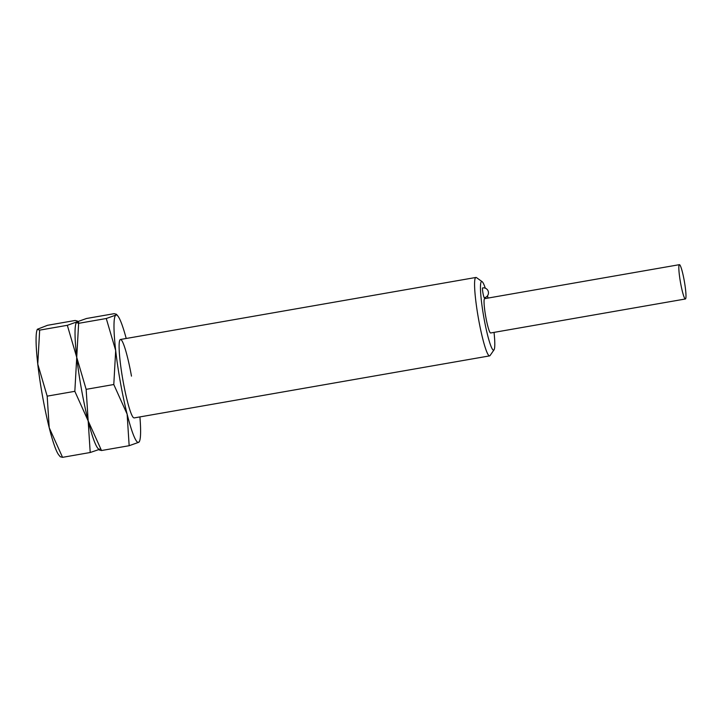 <?xml version="1.0" encoding="UTF-8"?>
<svg xmlns="http://www.w3.org/2000/svg" width="722" height="722" viewBox="0 0 722 722"><rect width="100%" height="100%" fill="white"/><g stroke="black" fill="none" stroke-linecap="round" stroke-linejoin="round"><path stroke-width="1.08" d="M494.038 332.382A34.827 3.998 -99.9 0 1 494.038 349.827L490.076 355.531A39.809 4.567 -99.9 0 1 489.606 355.883A39.809 4.567 -99.9 0 1 478.578 319.241A39.809 4.567 -99.9 0 1 475.915 277.456A39.809 4.567 -99.9 0 1 476.484 277.627L482.143 281.661A34.827 3.998 -99.9 0 1 485.283 288.177M494.038 349.827A34.827 3.998 -99.9 0 1 483.966 318.077A34.827 3.998 -99.9 0 1 482.143 281.661M487.485 295.803A34.827 3.998 -99.9 0 1 488.045 298.069M680.575 282.952A17.418 2.004 -99.9 0 1 679.411 264.667A17.418 2.004 -99.9 0 1 684.239 280.705A17.418 2.004 -99.9 0 1 685.404 298.98A17.418 2.004 -99.9 0 1 680.575 282.952M685.404 298.98L490.626 332.977A17.418 2.004 -99.9 0 1 485.798 316.949A17.418 2.004 -99.9 0 1 484.633 298.664L679.411 264.667M484.372 297.717A4.973 0.569 -99.9 0 1 484.345 297.726A4.973 0.569 -99.9 0 1 482.955 293.033A4.973 0.569 -99.9 0 1 482.612 287.934A4.973 0.569 -99.9 0 1 482.639 287.925A4.973 4.973 0 0 1 488.397 291.968A4.973 4.973 0 0 1 484.345 297.726M133.57 417.749A39.809 4.567 -99.9 0 1 123.11 381.279A39.809 4.567 -99.9 0 1 119.978 339.845A39.809 4.567 -99.9 0 1 131.476 376.126M99.78 449.102A64.691 7.428 -99.9 0 1 88.174 420.926L86.144 389.348L76.731 357.327L74.835 391.324L88.174 420.926A64.691 7.428 -99.9 0 0 97.768 448.191L99.212 449.959L101.513 450.528L88.174 420.926A64.691 7.428 -99.9 0 1 81.541 389.69A64.691 7.428 -99.9 0 1 76.731 357.327A64.691 7.428 -99.9 0 1 75.981 323.321L76.893 321.904L86.478 318.501L114.121 313.673L116.422 314.25L115.854 315.108A64.691 7.428 -99.9 0 1 117.866 316.01A64.691 7.428 -99.9 0 1 126.215 338.483M113.787 384.519L127.126 414.13A64.691 7.428 -99.9 0 1 120.493 382.886A64.691 7.428 -99.9 0 1 115.682 350.531A64.691 7.428 -99.9 0 1 115.854 315.108L106.269 318.51L115.682 350.531L113.787 384.519L86.144 389.348M127.126 414.13L129.157 445.709L138.741 442.306A64.691 7.428 -99.9 0 1 127.126 414.13M138.741 442.306L139.653 440.88A64.691 7.428 -99.9 0 1 138.741 442.306M139.906 416.91A64.691 7.428 -99.9 0 1 139.653 440.88M37.318 329.277L37.021 330.125A64.691 7.428 -99.9 0 0 37.77 364.123A64.691 7.428 -99.9 0 0 42.58 396.486A64.691 7.428 -99.9 0 0 49.213 427.722A64.691 7.428 -99.9 0 0 58.816 454.986L60.26 456.755L62.552 457.333L49.213 427.722L47.183 396.143L37.77 364.123L39.665 330.135L37.318 329.277L47.517 325.297L75.169 320.469L77.462 321.046L76.893 321.904L67.317 325.306L76.731 357.327L78.626 323.33L76.279 322.481M106.269 318.51L78.626 323.33M129.157 445.709L101.513 450.528M98.887 449.562L90.205 452.504L88.174 420.926A64.691 7.428 -99.9 0 1 81.541 389.69A64.691 7.428 -99.9 0 1 76.731 357.327A64.691 7.428 -99.9 0 1 76.27 322.653M76.893 321.904A64.691 7.428 -99.9 0 1 78.906 322.815M67.317 325.306L39.665 330.135M74.835 391.324L47.183 396.143M90.205 452.504L62.552 457.333M120.448 339.484L475.915 277.456M134.139 417.921L489.606 355.883M117.866 316.01L116.422 314.25"/></g></svg>
